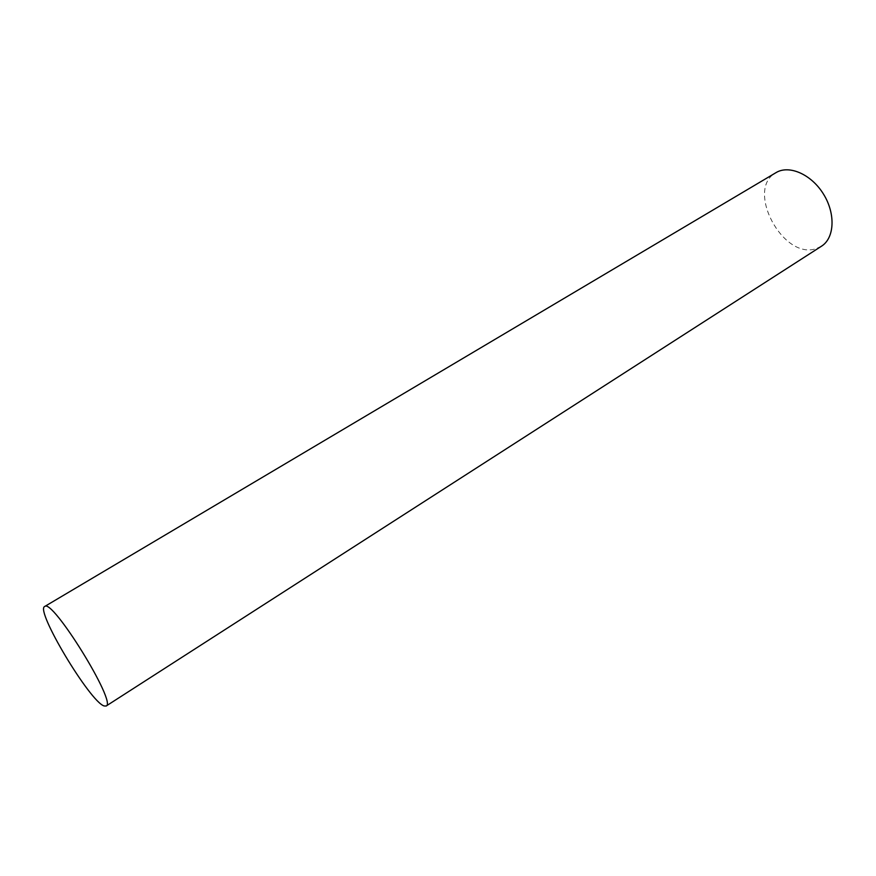<?xml version="1.0" encoding="UTF-8"?>
<svg xmlns="http://www.w3.org/2000/svg" width="876" height="876" viewBox="0 0 876 876"><rect width="100%" height="100%" fill="white"/><g stroke="black" fill="none" stroke-linecap="round" stroke-linejoin="round"><path stroke-width="0.66" stroke-dasharray="4.38 3.29" d="M821.447 246.233L816.071 248.664C782.848 260.216 745.06 189.052 775.994 172.649"/><path stroke-width="1.31" d="M44.665 606.51L775.994 172.649C789.068 164.589 811.373 174.291 823.506 194.133C835.813 213.864 834.51 238.141 821.447 246.233L106.138 706.023L104.102 705.957C89.943 701.775 34.941 609.937 44.665 606.51C52.067 597.706 117.329 703.34 106.138 706.023"/></g></svg>
